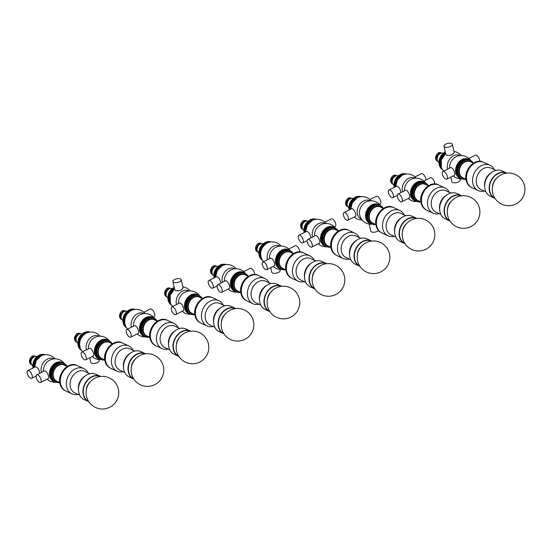 <?xml version="1.0" encoding="UTF-8"?>
<svg xmlns="http://www.w3.org/2000/svg" width="552" height="552" viewBox="0 0 552 552"><rect width="100%" height="100%" fill="white"/><g stroke="black" fill="none" stroke-linecap="round" stroke-linejoin="round"><path stroke-width="0.83" d="M96.469 354.094A10.129 7.9 115 0 0 100.285 359.2A10.129 7.9 -65 0 1 96.324 350.416A10.129 7.9 -65 0 1 102.589 341.143A10.129 7.9 -65 0 1 108.861 340.846A10.129 7.9 115 0 0 99.622 343.399A10.129 7.9 115 0 0 96.469 354.094M112.277 343.806A10.129 7.9 115 0 0 109.372 341.081A10.129 7.9 115 0 0 100.133 343.641A10.129 7.9 115 0 0 96.98 354.336A10.129 7.9 115 0 0 100.795 359.442A10.129 7.9 115 0 0 104.749 359.918M122.095 342.806C113.871 338.279 102.141 350.844 104.977 361.022C105.784 364.396 107.55 366.749 110.283 368.094A13.959 10.888 115 0 1 105.018 361.063A13.959 10.888 115 0 1 109.358 346.325A13.959 10.888 115 0 1 122.095 342.806L122.73 343.102A13.959 10.888 115 0 0 110 346.621A13.959 10.888 115 0 0 105.66 361.36A13.959 10.888 115 0 0 110.917 368.391L116.983 371.227A13.959 10.888 115 0 0 123.13 371.737M141.498 331.462A10.129 7.9 115 0 0 145.321 336.561A10.129 7.9 -65 0 1 141.353 327.778A10.129 7.9 -65 0 1 147.625 318.511A10.129 7.9 -65 0 1 153.898 318.207A10.129 7.9 115 0 0 144.652 320.76A10.129 7.9 115 0 0 141.498 331.462M157.313 321.174A10.129 7.9 115 0 0 154.408 318.449A10.129 7.9 115 0 0 145.162 321.002A10.129 7.9 115 0 0 142.009 331.697A10.129 7.9 115 0 0 145.831 336.803A10.129 7.9 115 0 0 149.785 337.286M167.132 320.167C158.907 315.647 147.177 328.212 150.013 338.383C150.813 341.757 152.58 344.117 155.312 345.455A13.959 10.888 115 0 1 150.054 338.424A13.959 10.888 115 0 1 154.394 323.686A13.959 10.888 115 0 1 167.132 320.167L167.767 320.464A13.959 10.888 115 0 0 155.029 323.983A13.959 10.888 115 0 0 150.689 338.721A13.959 10.888 115 0 0 155.954 345.759L162.012 348.588A13.959 10.888 115 0 0 168.167 349.099M51.433 376.733A10.129 7.9 115 0 0 55.255 381.839A10.129 7.9 -65 0 1 51.288 373.055A10.129 7.9 -65 0 1 57.56 363.782A10.129 7.9 -65 0 1 63.832 363.478A10.129 7.9 115 0 0 54.586 366.038A10.129 7.9 115 0 0 51.433 376.733M67.247 366.445A10.129 7.9 115 0 0 64.343 363.72A10.129 7.9 115 0 0 55.096 366.273A10.129 7.9 115 0 0 51.943 376.975A10.129 7.9 115 0 0 55.766 382.074A10.129 7.9 115 0 0 59.719 382.557M77.059 365.438C68.841 360.918 57.111 373.483 59.947 383.654C60.748 387.028 62.514 389.388 65.246 390.733A13.959 10.888 115 0 1 59.989 383.695A13.959 10.888 115 0 1 64.329 368.957A13.959 10.888 115 0 1 77.059 365.438L77.701 365.734A13.959 10.888 115 0 0 64.963 369.26A13.959 10.888 115 0 0 60.623 383.999A13.959 10.888 115 0 0 65.881 391.03L71.946 393.859A13.959 10.888 115 0 0 78.101 394.376M186.535 308.823A10.129 7.9 115 0 0 190.35 313.929A10.129 7.9 -65 0 1 186.39 305.146A10.129 7.9 -65 0 1 192.655 295.872A10.129 7.9 -65 0 1 198.927 295.575A10.129 7.9 115 0 0 189.688 298.128A10.129 7.9 115 0 0 186.535 308.823M202.342 298.535A10.129 7.9 115 0 0 199.438 295.81A10.129 7.9 115 0 0 190.198 298.363A10.129 7.9 115 0 0 187.045 309.065A10.129 7.9 115 0 0 190.861 314.164A10.129 7.9 115 0 0 194.815 314.647M212.161 297.528C203.936 293.008 192.206 305.573 195.049 315.751C195.85 319.118 197.616 321.478 200.348 322.823A13.959 10.888 115 0 1 195.084 315.792A13.959 10.888 115 0 1 199.431 301.054A13.959 10.888 115 0 1 212.161 297.528L212.803 297.832A13.959 10.888 115 0 0 200.065 301.351A13.959 10.888 115 0 0 195.725 316.089A13.959 10.888 115 0 0 200.983 323.12L207.048 325.949A13.959 10.888 115 0 0 213.196 326.467M180.525 336.32A10.129 7.9 115 0 0 176.295 345.366M178.172 327.688A13.959 10.888 115 0 0 173.832 323.299L167.767 320.464A13.959 10.888 115 0 0 155.36 323.644A13.959 10.888 115 0 0 150.523 337.852A13.959 10.888 115 0 0 155.954 345.759L155.312 345.455M173.832 323.299A13.959 10.888 115 0 0 161.425 326.473A13.959 10.888 115 0 0 156.589 340.681A13.959 10.888 115 0 0 162.012 348.588M179.8 328.447L174.839 326.128A11.82 9.218 115 0 0 164.337 328.82A11.82 9.218 115 0 0 160.239 340.846A11.82 9.218 115 0 0 164.834 347.546L169.795 349.864M175.881 330.206L174.605 331.062A11.82 9.218 115 0 0 168.463 344.2L168.629 345.731A13.959 10.888 115 0 0 168.712 346.345A13.959 10.888 115 0 0 174.135 354.253L178.6 356.337A13.959 10.888 115 0 0 178.91 356.475L178.6 356.337A13.959 10.888 115 0 1 173.176 348.429A13.959 10.888 115 0 1 178.013 334.229A13.959 10.888 115 0 1 190.419 331.048A13.959 10.888 115 0 1 190.716 331.193L185.955 328.964A13.959 10.888 115 0 0 175.881 330.206A13.959 10.888 115 0 0 168.629 345.731M135.488 358.959A10.129 7.9 115 0 0 131.266 368.005M133.135 350.32A13.959 10.888 115 0 0 128.795 345.931L122.73 343.102A13.959 10.888 115 0 0 120.232 342.371A13.959 10.888 115 0 0 106.329 352.68A13.959 10.888 115 0 0 110.917 368.391L110.283 368.094M128.795 345.931A13.959 10.888 115 0 0 126.291 345.2A13.959 10.888 115 0 0 112.387 355.509A13.959 10.888 115 0 0 116.983 371.227M134.764 351.086L129.803 348.767A11.82 9.218 115 0 0 127.684 348.146A11.82 9.218 115 0 0 115.913 356.875A11.82 9.218 115 0 0 119.798 370.178L124.759 372.496M130.852 352.845L129.575 353.694A11.82 9.218 115 0 0 123.434 366.838L123.6 368.363A13.959 10.888 115 0 0 129.106 376.892L133.57 378.976A13.959 10.888 115 0 0 133.874 379.114L133.57 378.976A13.959 10.888 115 0 1 128.982 363.264A13.959 10.888 115 0 1 142.885 352.956A13.959 10.888 115 0 1 145.383 353.687A13.959 10.888 115 0 1 145.687 353.832L140.919 351.596A13.959 10.888 115 0 0 138.414 350.865A13.959 10.888 115 0 0 130.852 352.845A13.959 10.888 115 0 0 123.6 368.363M225.554 313.681A10.129 7.9 115 0 0 221.331 322.727M223.201 305.049A13.959 10.888 115 0 0 218.861 300.661L212.803 297.832A13.959 10.888 115 0 0 208.932 297.017A13.959 10.888 115 0 0 196.126 308.209A13.959 10.888 115 0 0 200.983 323.12L200.348 322.823M218.861 300.661A13.959 10.888 115 0 0 214.997 299.846A13.959 10.888 115 0 0 202.191 311.045A13.959 10.888 115 0 0 207.048 325.949M224.83 305.815L219.868 303.496A11.82 9.218 115 0 0 216.598 302.806A11.82 9.218 115 0 0 205.751 312.287A11.82 9.218 115 0 0 209.863 324.907L214.825 327.226M220.917 307.574L219.641 308.423A11.82 9.218 115 0 0 213.5 321.568L213.665 323.092A13.959 10.888 115 0 0 219.172 331.614L223.636 333.705A13.959 10.888 115 0 0 223.939 333.836L223.636 333.705A13.959 10.888 115 0 1 218.778 318.794A13.959 10.888 115 0 1 231.585 307.602A13.959 10.888 115 0 1 235.449 308.409A13.959 10.888 115 0 1 235.752 308.561L230.984 306.325A13.959 10.888 115 0 0 227.12 305.511A13.959 10.888 115 0 0 220.917 307.574A13.959 10.888 115 0 0 213.665 323.092M90.459 381.591A10.129 7.9 115 0 0 86.229 390.637M88.106 372.959A13.959 10.888 115 0 0 83.759 368.57L77.701 365.734A13.959 10.888 115 0 0 64.963 369.26A13.959 10.888 115 0 0 60.623 383.999A13.959 10.888 115 0 0 65.881 391.03L65.246 390.733M83.759 368.57A13.959 10.888 115 0 0 71.029 372.089A13.959 10.888 115 0 0 66.689 386.828A13.959 10.888 115 0 0 71.946 393.859M89.734 373.718L84.773 371.399A11.82 9.218 115 0 0 73.989 374.38A11.82 9.218 115 0 0 70.311 386.862A11.82 9.218 115 0 0 74.768 392.817L79.729 395.135M85.815 375.477L84.539 376.333A11.82 9.218 115 0 0 78.398 389.477L78.563 391.002A13.959 10.888 115 0 0 78.812 392.493A13.959 10.888 115 0 0 84.07 399.524L88.534 401.614A13.959 10.888 115 0 0 88.844 401.746L88.534 401.614A13.959 10.888 115 0 1 83.276 394.583A13.959 10.888 115 0 1 87.616 379.838A13.959 10.888 115 0 1 100.354 376.319A13.959 10.888 115 0 1 100.65 376.471L95.889 374.235A13.959 10.888 115 0 0 85.815 375.477A13.959 10.888 115 0 0 78.563 391.002M44.822 354.729A10.129 7.9 115 0 0 36.432 358.006A10.129 7.9 115 0 0 33.458 367.791A10.129 7.9 -65 0 1 39.689 355.433A10.129 7.9 -65 0 1 44.822 354.729M37.101 356.592A5.065 3.954 115 0 0 35.894 356.385L34.935 356.406A4.616 3.602 115 0 0 30.581 362.712A4.616 3.602 115 0 0 31.285 364.216L31.885 364.962A5.065 3.954 115 0 0 32.823 365.755M35.894 356.385A5.065 3.954 115 0 0 31.112 363.306A5.065 3.954 115 0 0 31.885 364.962M36.535 357.116A9.005 7.024 115 0 0 32.858 364.989M45.016 354.708A10.129 7.9 115 0 0 36.066 357.606A10.129 7.9 115 0 0 33.03 368.005M168.67 300.474A10.129 7.9 115 0 0 171.444 304.959A10.129 7.9 -65 0 1 168.588 296.355A10.129 7.9 -65 0 1 174.287 287.799A10.129 7.9 115 0 0 168.67 300.474M172.203 288.682A5.065 3.954 115 0 0 170.996 288.475L170.037 288.496A4.616 3.602 115 0 0 165.683 294.802A4.616 3.602 115 0 0 166.387 296.307L166.987 297.052A5.065 3.954 115 0 0 167.918 297.845M170.996 288.475A5.065 3.954 115 0 0 166.214 295.396A5.065 3.954 115 0 0 166.987 297.052M171.637 289.207A9.005 7.024 115 0 0 167.96 297.079M174.184 287.337A10.129 7.9 115 0 0 168.16 300.24A10.129 7.9 115 0 0 171.555 305.125M123.634 323.113A10.129 7.9 115 0 0 126.408 327.598A10.129 7.9 -65 0 1 123.607 318.683A10.129 7.9 -65 0 1 129.755 310.162A10.129 7.9 -65 0 1 134.888 309.458A10.129 7.9 115 0 0 126.284 312.984A10.129 7.9 115 0 0 123.634 323.113M127.167 311.321A5.065 3.954 115 0 0 125.959 311.114L125 311.128A4.616 3.602 115 0 0 120.646 317.434A4.616 3.602 115 0 0 121.35 318.946L121.951 319.691A5.065 3.954 115 0 0 122.889 320.484M125.959 311.114A5.065 3.954 115 0 0 121.178 318.035A5.065 3.954 115 0 0 121.951 319.691M126.601 311.845A9.005 7.024 115 0 0 122.923 319.712M135.081 309.437A10.129 7.9 115 0 0 126.077 312.397A10.129 7.9 115 0 0 123.124 322.872A10.129 7.9 115 0 0 126.518 327.764M78.605 345.752A10.129 7.9 115 0 0 81.379 350.237A10.129 7.9 -65 0 1 78.577 341.322A10.129 7.9 -65 0 1 84.725 332.794A10.129 7.9 -65 0 1 89.852 332.097A10.129 7.9 115 0 0 81.254 335.623A10.129 7.9 115 0 0 78.605 345.752M82.138 333.96A5.065 3.954 115 0 0 80.93 333.753L79.971 333.767A4.616 3.602 115 0 0 75.61 340.073A4.616 3.602 115 0 0 76.321 341.578L76.921 342.33A5.065 3.954 115 0 0 77.853 343.116M80.93 333.753A5.065 3.954 115 0 0 76.148 340.674A5.065 3.954 115 0 0 76.921 342.33M81.572 334.477A9.005 7.024 115 0 0 77.894 342.35M90.045 332.076A10.129 7.9 115 0 0 81.04 335.029A10.129 7.9 115 0 0 78.094 345.511A10.129 7.9 115 0 0 81.489 350.396M496.648 178.282A10.129 7.9 115 0 0 492.418 187.328M483.255 162.129C475.031 157.61 463.3 170.175 466.136 180.345C466.944 183.719 468.71 186.079 471.436 187.425A13.959 10.888 115 0 1 466.178 180.387A13.959 10.888 115 0 1 470.518 165.648A13.959 10.888 115 0 1 483.255 162.129L483.89 162.426A13.959 10.888 115 0 0 471.16 165.952A13.959 10.888 115 0 0 466.813 180.69A13.959 10.888 115 0 0 472.077 187.721L478.135 190.55A13.959 10.888 115 0 0 484.29 191.068M494.295 169.65A13.959 10.888 115 0 0 489.955 165.262A13.959 10.888 115 0 0 477.218 168.781A13.959 10.888 115 0 0 472.878 183.519A13.959 10.888 115 0 0 478.135 190.55M495.924 170.409L490.963 168.091A11.82 9.218 115 0 0 480.178 171.072A11.82 9.218 115 0 0 476.5 183.554A11.82 9.218 115 0 0 480.958 189.508L485.919 191.827M492.004 172.169L490.728 173.024A11.82 9.218 115 0 0 484.587 186.169L484.753 187.694A13.959 10.888 115 0 0 485.001 189.184A13.959 10.888 115 0 0 490.259 196.215L494.73 198.306A13.959 10.888 115 0 0 495.034 198.437L494.73 198.306A13.959 10.888 115 0 1 489.465 191.275A13.959 10.888 115 0 1 493.812 176.53A13.959 10.888 115 0 1 506.543 173.011A13.959 10.888 115 0 1 506.839 173.162L502.078 170.927A13.959 10.888 115 0 0 492.004 172.169A13.959 10.888 115 0 0 484.753 187.694M271.48 291.463A10.129 7.9 115 0 0 267.258 300.509M258.088 275.31C249.863 270.79 238.133 283.355 240.976 293.533C241.776 296.9 243.542 299.26 246.275 300.605A13.959 10.888 115 0 1 241.01 293.574A13.959 10.888 115 0 1 245.357 278.829A13.959 10.888 115 0 1 258.088 275.31L258.729 275.607A13.959 10.888 115 0 0 245.992 279.133A13.959 10.888 115 0 0 241.652 293.871A13.959 10.888 115 0 0 246.91 300.902L252.975 303.731A13.959 10.888 115 0 0 259.123 304.249M269.128 282.831A13.959 10.888 115 0 0 264.787 278.443A13.959 10.888 115 0 0 252.057 281.962A13.959 10.888 115 0 0 247.71 296.7A13.959 10.888 115 0 0 252.975 303.731M270.756 283.59L265.795 281.272A11.82 9.218 115 0 0 255.017 284.252A11.82 9.218 115 0 0 251.339 296.734A11.82 9.218 115 0 0 255.79 302.689L260.751 305.008M266.844 285.356L265.567 286.205A11.82 9.218 115 0 0 259.426 299.35L259.592 300.875A13.959 10.888 115 0 0 259.833 302.365A13.959 10.888 115 0 0 265.098 309.396L269.562 311.487A13.959 10.888 115 0 0 269.866 311.618L269.562 311.487A13.959 10.888 115 0 1 264.304 304.456A13.959 10.888 115 0 1 268.645 289.717A13.959 10.888 115 0 1 281.375 286.191A13.959 10.888 115 0 1 281.679 286.343L276.911 284.107A13.959 10.888 115 0 0 266.844 285.356A13.959 10.888 115 0 0 259.592 300.875M316.517 268.831A10.129 7.9 115 0 0 312.287 277.877M303.124 252.678C294.899 248.152 283.169 260.716 286.005 270.894C286.805 274.268 288.579 276.621 291.304 277.966A13.959 10.888 115 0 1 286.046 270.935A13.959 10.888 115 0 1 290.387 256.197A13.959 10.888 115 0 1 303.124 252.678L303.759 252.975A13.959 10.888 115 0 0 291.028 256.494A13.959 10.888 115 0 0 286.681 271.232A13.959 10.888 115 0 0 291.946 278.263L298.004 281.099A13.959 10.888 115 0 0 304.159 281.61M314.164 260.192A13.959 10.888 115 0 0 309.824 255.804A13.959 10.888 115 0 0 297.086 259.33A13.959 10.888 115 0 0 292.746 274.068A13.959 10.888 115 0 0 298.004 281.099M315.792 260.958L310.831 258.64A11.82 9.218 115 0 0 300.046 261.62A11.82 9.218 115 0 0 296.369 274.102A11.82 9.218 115 0 0 300.826 280.05L305.787 282.369M311.873 262.717L310.597 263.566A11.82 9.218 115 0 0 304.456 276.711L304.621 278.236A13.959 10.888 115 0 0 304.87 279.733A13.959 10.888 115 0 0 310.127 286.764L314.599 288.848A13.959 10.888 115 0 0 314.902 288.986L314.599 288.848A13.959 10.888 115 0 1 309.334 281.817A13.959 10.888 115 0 1 313.674 267.078A13.959 10.888 115 0 1 326.411 263.559A13.959 10.888 115 0 1 326.708 263.704L321.947 261.469A13.959 10.888 115 0 0 311.873 262.717A13.959 10.888 115 0 0 304.621 278.236M406.582 223.553A10.129 7.9 115 0 0 402.353 232.606M393.19 207.4C384.965 202.881 373.235 215.446 376.071 225.623C376.878 228.99 378.644 231.35 381.37 232.696A13.959 10.888 115 0 1 376.112 225.665A13.959 10.888 115 0 1 380.452 210.926A13.959 10.888 115 0 1 393.19 207.4L393.824 207.704A13.959 10.888 115 0 0 381.094 211.223A13.959 10.888 115 0 0 376.747 225.961A13.959 10.888 115 0 0 382.012 232.992L388.07 235.821A13.959 10.888 115 0 0 394.225 236.339M404.23 214.921A13.959 10.888 115 0 0 399.889 210.533A13.959 10.888 115 0 0 387.152 214.052A13.959 10.888 115 0 0 382.812 228.79A13.959 10.888 115 0 0 388.07 235.821M405.858 215.687L400.897 213.369A11.82 9.218 115 0 0 390.112 216.349A11.82 9.218 115 0 0 386.434 228.825A11.82 9.218 115 0 0 390.892 234.779L395.853 237.098M401.939 217.447L400.662 218.295A11.82 9.218 115 0 0 394.521 231.44L394.687 232.965A13.959 10.888 115 0 0 394.935 234.455A13.959 10.888 115 0 0 400.193 241.486L404.664 243.577A13.959 10.888 115 0 0 404.968 243.708L404.664 243.577A13.959 10.888 115 0 1 399.4 236.546A13.959 10.888 115 0 1 403.747 221.807A13.959 10.888 115 0 1 416.477 218.281A13.959 10.888 115 0 1 416.774 218.433L412.013 216.198A13.959 10.888 115 0 0 401.939 217.447A13.959 10.888 115 0 0 394.687 232.965M451.612 200.921A10.129 7.9 115 0 0 447.389 209.967M438.219 184.768C429.994 180.249 418.264 192.807 421.107 202.984C421.907 206.358 423.674 208.711 426.406 210.057A13.959 10.888 115 0 1 421.142 203.026A13.959 10.888 115 0 1 425.488 188.287A13.959 10.888 115 0 1 438.219 184.768L438.861 185.065A13.959 10.888 115 0 0 426.123 188.584A13.959 10.888 115 0 0 421.783 203.322A13.959 10.888 115 0 0 427.041 210.353L433.106 213.189A13.959 10.888 115 0 0 439.254 213.7M449.259 192.289A13.959 10.888 115 0 0 444.919 187.901A13.959 10.888 115 0 0 432.188 191.42A13.959 10.888 115 0 0 427.841 206.158A13.959 10.888 115 0 0 433.106 213.189M450.894 193.048L445.926 190.73A11.82 9.218 115 0 0 435.148 193.711A11.82 9.218 115 0 0 431.471 206.193A11.82 9.218 115 0 0 435.921 212.147L440.889 214.466M446.975 194.808L445.699 195.663A11.82 9.218 115 0 0 439.558 208.801L439.723 210.326A13.959 10.888 115 0 0 439.965 211.823A13.959 10.888 115 0 0 445.229 218.854L449.694 220.938A13.959 10.888 115 0 0 449.997 221.076L449.694 220.938A13.959 10.888 115 0 1 444.436 213.907A13.959 10.888 115 0 1 448.776 199.168A13.959 10.888 115 0 1 461.513 195.649A13.959 10.888 115 0 1 461.81 195.794L457.042 193.559A13.959 10.888 115 0 0 446.975 194.808A13.959 10.888 115 0 0 439.723 210.326M361.546 246.192A10.129 7.9 115 0 0 357.323 255.238M348.153 230.039C339.928 225.52 328.198 238.084 331.041 248.255C331.842 251.629 333.608 253.989 336.34 255.328A13.959 10.888 115 0 1 331.076 248.297A13.959 10.888 115 0 1 335.423 233.558A13.959 10.888 115 0 1 348.153 230.039L348.795 230.336A13.959 10.888 115 0 0 336.058 233.855A13.959 10.888 115 0 0 331.717 248.6A13.959 10.888 115 0 0 336.975 255.631L343.04 258.46A13.959 10.888 115 0 0 349.188 258.978M359.193 237.56A13.959 10.888 115 0 0 354.853 233.172A13.959 10.888 115 0 0 342.123 236.691A13.959 10.888 115 0 0 337.776 251.429A13.959 10.888 115 0 0 343.04 258.46M360.829 238.319L355.861 236.001A11.82 9.218 115 0 0 345.083 238.982A11.82 9.218 115 0 0 341.405 251.464A11.82 9.218 115 0 0 345.856 257.418L350.817 259.737M356.909 240.079L355.633 240.934A11.82 9.218 115 0 0 349.492 254.072L349.657 255.604A13.959 10.888 115 0 0 349.899 257.094A13.959 10.888 115 0 0 355.164 264.125L359.628 266.209A13.959 10.888 115 0 0 359.932 266.347L359.628 266.209A13.959 10.888 115 0 1 354.37 259.178A13.959 10.888 115 0 1 358.71 244.439A13.959 10.888 115 0 1 371.448 240.92A13.959 10.888 115 0 1 371.744 241.065L366.976 238.837A13.959 10.888 115 0 0 356.909 240.079A13.959 10.888 115 0 0 349.657 255.604M232.461 286.605A10.129 7.9 115 0 0 236.277 291.711A10.129 7.9 -65 0 1 232.316 282.928A10.129 7.9 -65 0 1 238.581 273.654A10.129 7.9 -65 0 1 244.853 273.35A10.129 7.9 115 0 0 235.614 275.91A10.129 7.9 115 0 0 232.461 286.605M248.269 276.317A10.129 7.9 115 0 0 245.364 273.592A10.129 7.9 115 0 0 236.125 276.145A10.129 7.9 115 0 0 232.972 286.847A10.129 7.9 115 0 0 236.787 291.946A10.129 7.9 115 0 0 240.741 292.429M264.787 278.443L258.729 275.607A13.959 10.888 115 0 0 245.992 279.133A13.959 10.888 115 0 0 241.652 293.871A13.959 10.888 115 0 0 246.91 300.902L246.275 300.605M277.497 263.966A10.129 7.9 115 0 0 281.313 269.072A10.129 7.9 -65 0 1 277.345 260.289A10.129 7.9 -65 0 1 283.618 251.015A10.129 7.9 -65 0 1 289.89 250.718A10.129 7.9 115 0 0 280.644 253.271A10.129 7.9 115 0 0 277.497 263.966M293.305 253.678A10.129 7.9 115 0 0 290.4 250.953A10.129 7.9 115 0 0 281.154 253.513A10.129 7.9 115 0 0 278.008 264.208A10.129 7.9 115 0 0 281.824 269.314A10.129 7.9 115 0 0 285.777 269.79M309.824 255.804L303.759 252.975A13.959 10.888 115 0 0 291.028 256.494A13.959 10.888 115 0 0 286.681 271.232A13.959 10.888 115 0 0 291.946 278.263L291.304 277.966M367.563 218.695A10.129 7.9 115 0 0 371.379 223.802A10.129 7.9 -65 0 1 367.411 215.018A10.129 7.9 -65 0 1 373.683 205.744A10.129 7.9 -65 0 1 379.955 205.447A10.129 7.9 115 0 0 370.709 208A10.129 7.9 115 0 0 367.563 218.695M383.371 208.408A10.129 7.9 115 0 0 380.466 205.682A10.129 7.9 115 0 0 371.22 208.235A10.129 7.9 115 0 0 368.074 218.937A10.129 7.9 115 0 0 371.889 224.036A10.129 7.9 115 0 0 375.843 224.519M399.889 210.533L393.824 207.704A13.959 10.888 115 0 0 381.094 211.223A13.959 10.888 115 0 0 376.747 225.961A13.959 10.888 115 0 0 382.012 232.992L381.37 232.696M322.527 241.334A10.129 7.9 115 0 0 326.342 246.44A10.129 7.9 -65 0 1 322.382 237.657A10.129 7.9 -65 0 1 328.647 228.383A10.129 7.9 -65 0 1 334.919 228.079A10.129 7.9 115 0 0 325.68 230.639A10.129 7.9 115 0 0 322.527 241.334M338.335 231.047A10.129 7.9 115 0 0 335.43 228.321A10.129 7.9 115 0 0 326.191 230.874A10.129 7.9 115 0 0 323.037 241.569A10.129 7.9 115 0 0 326.853 246.675A10.129 7.9 115 0 0 330.807 247.158M354.853 233.172L348.795 230.336A13.959 10.888 115 0 0 336.058 233.855A13.959 10.888 115 0 0 331.717 248.6A13.959 10.888 115 0 0 336.975 255.631L336.34 255.328M412.592 196.063A10.129 7.9 115 0 0 416.408 201.163A10.129 7.9 -65 0 1 412.447 192.379A10.129 7.9 -65 0 1 418.713 183.105A10.129 7.9 -65 0 1 424.985 182.809A10.129 7.9 115 0 0 415.746 185.362A10.129 7.9 115 0 0 412.592 196.063M428.4 185.769A10.129 7.9 115 0 0 425.495 183.05A10.129 7.9 115 0 0 416.256 185.603A10.129 7.9 115 0 0 413.103 196.298A10.129 7.9 115 0 0 416.919 201.404A10.129 7.9 115 0 0 420.872 201.887M444.919 187.901L438.861 185.065A13.959 10.888 115 0 0 426.123 188.584A13.959 10.888 115 0 0 421.783 203.322A13.959 10.888 115 0 0 427.041 210.353L426.406 210.057M457.629 173.425A10.129 7.9 115 0 0 461.444 178.531A10.129 7.9 -65 0 1 457.477 169.747A10.129 7.9 -65 0 1 463.749 160.473A10.129 7.9 -65 0 1 470.021 160.17A10.129 7.9 115 0 0 460.775 162.73A10.129 7.9 115 0 0 457.629 173.425M473.437 163.137A10.129 7.9 115 0 0 470.532 160.411A10.129 7.9 115 0 0 461.286 162.964A10.129 7.9 115 0 0 458.139 173.666A10.129 7.9 115 0 0 461.955 178.765A10.129 7.9 115 0 0 465.909 179.248M489.955 165.262L483.89 162.426A13.959 10.888 115 0 0 471.16 165.952A13.959 10.888 115 0 0 466.813 180.69A13.959 10.888 115 0 0 472.077 187.721L471.436 187.425M225.844 264.601A10.129 7.9 115 0 0 217.46 267.879A10.129 7.9 115 0 0 214.48 277.663A10.129 7.9 -65 0 1 220.717 265.305A10.129 7.9 -65 0 1 225.844 264.601M218.13 266.464A5.065 3.954 115 0 0 216.922 266.257L215.963 266.278A4.616 3.602 115 0 0 211.609 272.584A4.616 3.602 115 0 0 212.313 274.089L212.913 274.834A5.065 3.954 115 0 0 213.845 275.627M216.922 266.257A5.065 3.954 115 0 0 212.14 273.178A5.065 3.954 115 0 0 212.913 274.834M217.564 266.989A9.005 7.024 115 0 0 213.886 274.861M226.037 264.58A10.129 7.9 115 0 0 217.088 267.485A10.129 7.9 115 0 0 214.052 277.877M259.626 255.624A10.129 7.9 115 0 0 262.4 260.109A10.129 7.9 -65 0 1 259.599 251.194A10.129 7.9 -65 0 1 265.747 242.666A10.129 7.9 -65 0 1 270.88 241.969A10.129 7.9 115 0 0 262.276 245.495A10.129 7.9 115 0 0 259.626 255.624M263.159 243.832A5.065 3.954 115 0 0 261.952 243.625L260.993 243.639A4.616 3.602 115 0 0 256.639 249.946A4.616 3.602 115 0 0 257.342 251.457L257.95 252.202A5.065 3.954 115 0 0 258.881 252.995M261.952 243.625A5.065 3.954 115 0 0 257.17 250.546A5.065 3.954 115 0 0 257.95 252.202M262.593 244.35A9.005 7.024 115 0 0 258.916 252.223M271.073 241.948A10.129 7.9 115 0 0 262.069 244.902A10.129 7.9 115 0 0 259.116 255.383A10.129 7.9 115 0 0 262.51 260.268M315.91 219.33A10.129 7.9 115 0 0 307.526 222.608A10.129 7.9 115 0 0 304.545 232.392A10.129 7.9 -65 0 1 310.783 220.034A10.129 7.9 -65 0 1 315.91 219.33M308.195 221.193A5.065 3.954 115 0 0 306.988 220.986L306.029 221A4.616 3.602 115 0 0 301.675 227.307A4.616 3.602 115 0 0 302.379 228.818L302.979 229.563A5.065 3.954 115 0 0 303.91 230.357M306.988 220.986A5.065 3.954 115 0 0 302.206 227.907A5.065 3.954 115 0 0 302.979 229.563M307.63 221.718A9.005 7.024 115 0 0 303.952 229.584M316.11 219.31A10.129 7.9 115 0 0 307.153 222.208A10.129 7.9 115 0 0 304.117 232.606M360.946 196.691A10.129 7.9 115 0 0 352.555 199.969A10.129 7.9 115 0 0 349.582 209.753A10.129 7.9 -65 0 1 355.812 197.395A10.129 7.9 -65 0 1 360.946 196.691M353.225 198.554A5.065 3.954 115 0 0 352.017 198.347L351.058 198.368A4.616 3.602 115 0 0 346.704 204.675A4.616 3.602 115 0 0 347.408 206.179L348.015 206.924A5.065 3.954 115 0 0 348.947 207.718M352.017 198.347A5.065 3.954 115 0 0 347.236 205.268A5.065 3.954 115 0 0 348.015 206.924M352.659 199.079A9.005 7.024 115 0 0 348.981 206.952M361.139 196.678A10.129 7.9 115 0 0 352.19 199.576A10.129 7.9 115 0 0 349.154 209.967M405.975 174.059A10.129 7.9 115 0 0 397.592 177.337A10.129 7.9 115 0 0 394.611 187.114A10.129 7.9 -65 0 1 400.849 174.763A10.129 7.9 -65 0 1 405.975 174.059M398.261 175.922A5.065 3.954 115 0 0 397.054 175.715L396.094 175.729A4.616 3.602 115 0 0 391.741 182.036A4.616 3.602 115 0 0 392.444 183.547L393.045 184.292A5.065 3.954 115 0 0 393.976 185.086M397.054 175.715A5.065 3.954 115 0 0 392.272 182.636A5.065 3.954 115 0 0 393.045 184.292M397.695 176.44A9.005 7.024 115 0 0 394.018 184.313M406.175 174.039A10.129 7.9 115 0 0 397.219 176.937A10.129 7.9 115 0 0 394.183 187.335M439.758 165.076A10.129 7.9 115 0 0 442.531 169.561A10.129 7.9 -65 0 1 439.682 160.956A10.129 7.9 -65 0 1 445.374 152.4A10.129 7.9 115 0 0 439.758 165.076M443.291 153.284A5.065 3.954 115 0 0 442.083 153.076L441.131 153.097A4.616 3.602 115 0 0 436.77 159.404A4.616 3.602 115 0 0 437.474 160.908L438.081 161.653A5.065 3.954 115 0 0 439.012 162.447M442.083 153.076A5.065 3.954 115 0 0 437.301 159.997A5.065 3.954 115 0 0 438.081 161.653M442.725 153.808A9.005 7.024 115 0 0 439.047 161.681M445.271 151.938A10.129 7.9 115 0 0 439.247 164.841A10.129 7.9 115 0 0 442.642 169.726M28.897 370.702A4.292 1.911 63.3 0 1 31.878 374.601A4.292 1.911 63.3 0 1 31.664 378.292A4.292 1.911 63.3 0 1 30.581 378.217A4.292 1.911 63.3 0 1 27.6 374.311A4.292 1.911 63.3 0 1 27.814 370.627A4.292 1.911 63.3 0 1 28.897 370.702M27.814 370.627L35.342 366.838C37.681 367.211 39.144 369.364 39.73 373.297M37.833 374.87A4.292 1.911 63.3 0 1 40.807 378.776A4.292 1.911 63.3 0 1 40.6 382.46A4.292 1.911 63.3 0 1 39.509 382.391A4.292 1.911 63.3 0 1 36.535 378.486A4.292 1.911 63.3 0 1 36.742 374.801A4.292 1.911 63.3 0 1 37.833 374.87M36.742 374.801L44.277 371.013C46.299 369.716 50.294 377.899 48.059 378.713L40.6 382.46M55.248 381.832L54.745 381.598A10.129 7.9 -65 0 1 50.777 372.814A10.129 7.9 -65 0 1 57.049 363.54A10.129 7.9 -65 0 1 63.321 363.244L64.343 363.72M43.36 371.475A10.129 7.9 -65 0 1 49.487 360.221A10.129 7.9 -65 0 1 49.701 360.111M41.414 372.455A10.129 7.9 -65 0 1 47.417 359.041A10.129 7.9 -65 0 1 53.689 358.745L53.986 358.883M33.907 367.563A10.129 7.9 -65 0 1 40.199 355.674A10.129 7.9 -65 0 1 44.277 354.798M89.741 357.765L90.77 362.367A4.292 1.884 -12.6 0 0 91.522 363.154A4.292 1.884 -12.6 0 0 96.421 362.968A4.292 1.884 -12.6 0 0 99.139 360.49L98.925 359.559M82.862 352.238A4.292 1.911 63.3 0 1 85.843 356.137A4.292 1.911 63.3 0 1 85.629 359.828A4.292 1.911 63.3 0 1 84.546 359.752A4.292 1.911 63.3 0 1 81.565 355.854A4.292 1.911 63.3 0 1 81.779 352.162A4.292 1.911 63.3 0 1 82.862 352.238M81.779 352.162L89.314 348.374C91.328 347.077 95.323 355.267 93.095 356.074L85.629 359.828M100.795 359.442L99.774 358.966A10.129 7.9 -65 0 1 95.813 350.182A10.129 7.9 -65 0 1 102.079 340.908A10.129 7.9 -65 0 1 108.351 340.605L109.372 341.081M88.389 348.836A10.129 7.9 -65 0 1 94.516 337.589A10.129 7.9 -65 0 1 94.737 337.472M86.443 349.816A10.129 7.9 -65 0 1 92.453 336.409A10.129 7.9 -65 0 1 98.725 336.106L99.015 336.244M81.082 349.775A10.129 7.9 -65 0 1 85.236 333.035A10.129 7.9 -65 0 1 89.314 332.166M153.442 317.076L154.153 316.717A4.292 1.911 -116.7 0 0 154.367 313.032A4.292 1.911 -116.7 0 0 151.386 309.127A4.292 1.911 -116.7 0 0 150.303 309.058L143.858 312.294M127.898 329.599A4.292 1.911 63.3 0 1 130.872 333.505A4.292 1.911 63.3 0 1 130.665 337.189A4.292 1.911 63.3 0 1 129.575 337.12A4.292 1.911 63.3 0 1 126.601 333.215A4.292 1.911 63.3 0 1 126.808 329.53A4.292 1.911 63.3 0 1 127.898 329.599M126.808 329.53L134.343 325.742C136.365 324.438 140.36 332.628 138.124 333.442L130.665 337.189M145.831 336.803L144.81 336.327A10.129 7.9 -65 0 1 140.843 327.543A10.129 7.9 -65 0 1 147.115 318.269A10.129 7.9 -65 0 1 153.387 317.973L154.408 318.449M133.425 326.204A10.129 7.9 -65 0 1 139.552 314.95A10.129 7.9 -65 0 1 139.766 314.84M131.48 327.184A10.129 7.9 -65 0 1 137.482 313.771A10.129 7.9 -65 0 1 143.755 313.474L144.051 313.612M126.118 327.143A10.129 7.9 -65 0 1 130.265 310.397A10.129 7.9 -65 0 1 134.343 309.527M180.511 278.919A4.292 1.884 167.4 0 1 181.263 279.705A4.292 1.884 167.4 0 1 178.551 282.182A4.292 1.884 167.4 0 1 173.645 282.369A4.292 1.884 167.4 0 1 172.893 281.582A4.292 1.884 167.4 0 1 175.612 279.105A4.292 1.884 167.4 0 1 180.511 278.919M181.263 279.705L183.091 287.882L181.332 289.917C179.103 290.897 177.151 291.118 175.488 290.58L174.742 289.828L172.893 281.582M172.928 306.967A4.292 1.911 63.3 0 1 175.909 310.866A4.292 1.911 63.3 0 1 175.695 314.557A4.292 1.911 63.3 0 1 174.611 314.481A4.292 1.911 63.3 0 1 171.631 310.576A4.292 1.911 63.3 0 1 171.844 306.891A4.292 1.911 63.3 0 1 172.928 306.967M171.844 306.891L179.379 303.103C181.394 301.806 185.389 309.989 183.16 310.804L175.695 314.557M190.861 314.164L189.84 313.688A10.129 7.9 -65 0 1 185.879 304.904A10.129 7.9 -65 0 1 192.144 295.63A10.129 7.9 -65 0 1 198.416 295.334L199.438 295.81M178.462 303.565A10.129 7.9 -65 0 1 184.582 292.312A10.129 7.9 -65 0 1 184.803 292.201M176.509 304.545A10.129 7.9 -65 0 1 182.519 291.139A10.129 7.9 -65 0 1 188.791 290.835L189.081 290.973M171.154 304.504A10.129 7.9 -65 0 1 174.391 288.282M209.926 280.575A4.292 1.911 63.3 0 1 212.899 284.473A4.292 1.911 63.3 0 1 212.692 288.165A4.292 1.911 63.3 0 1 211.602 288.089A4.292 1.911 63.3 0 1 208.628 284.183A4.292 1.911 63.3 0 1 208.835 280.499A4.292 1.911 63.3 0 1 209.926 280.575M208.835 280.499L216.37 276.711C218.709 277.083 220.172 279.236 220.759 283.169M218.854 284.742A4.292 1.911 63.3 0 1 221.835 288.648A4.292 1.911 63.3 0 1 221.621 292.339A4.292 1.911 63.3 0 1 220.538 292.263A4.292 1.911 63.3 0 1 217.557 288.358A4.292 1.911 63.3 0 1 217.771 284.673A4.292 1.911 63.3 0 1 218.854 284.742M217.771 284.673L225.306 280.885C227.32 279.588 231.316 287.771 229.087 288.586L221.621 292.339M254.693 274.496A4.292 1.911 -116.7 0 0 251.277 268.445A4.292 1.911 -116.7 0 0 250.194 268.375L243.756 271.612M236.787 291.946L235.766 291.47A10.129 7.9 -65 0 1 231.805 282.686A10.129 7.9 -65 0 1 238.071 273.412A10.129 7.9 -65 0 1 244.343 273.116L245.364 273.592M224.388 281.347A10.129 7.9 -65 0 1 230.508 270.094A10.129 7.9 -65 0 1 230.729 269.983M222.435 282.327A10.129 7.9 -65 0 1 228.445 268.914A10.129 7.9 -65 0 1 234.717 268.617L235.007 268.755M214.928 277.435A10.129 7.9 -65 0 1 221.228 265.546A10.129 7.9 -65 0 1 225.306 264.67M270.763 267.637L271.791 272.239A4.292 1.884 -12.6 0 0 272.543 273.026A4.292 1.884 -12.6 0 0 277.449 272.84A4.292 1.884 -12.6 0 0 280.161 270.363L279.954 269.431M263.89 262.11A4.292 1.911 63.3 0 1 266.871 266.009A4.292 1.911 63.3 0 1 266.657 269.7A4.292 1.911 63.3 0 1 265.567 269.624A4.292 1.911 63.3 0 1 262.593 265.726A4.292 1.911 63.3 0 1 262.807 262.034A4.292 1.911 63.3 0 1 263.89 262.11M262.807 262.034L270.335 258.246C272.357 256.949 276.352 265.139 274.116 265.947L266.657 269.7M299.729 251.864A4.292 1.911 -116.7 0 0 296.314 245.812A4.292 1.911 -116.7 0 0 295.23 245.737L288.786 248.973M281.824 269.314L280.802 268.838A10.129 7.9 -65 0 1 276.835 260.054A10.129 7.9 -65 0 1 283.107 250.78A10.129 7.9 -65 0 1 289.379 250.477L289.883 250.718M269.417 258.709A10.129 7.9 -65 0 1 275.545 247.462A10.129 7.9 -65 0 1 275.758 247.344M267.472 259.688A10.129 7.9 -65 0 1 273.475 246.282A10.129 7.9 -65 0 1 279.747 245.978L280.043 246.116M262.11 259.647A10.129 7.9 -65 0 1 266.257 242.908A10.129 7.9 -65 0 1 270.342 242.038M299.991 235.297A4.292 1.911 63.3 0 1 302.965 239.202A4.292 1.911 63.3 0 1 302.758 242.887A4.292 1.911 63.3 0 1 301.668 242.818A4.292 1.911 63.3 0 1 298.694 238.912A4.292 1.911 63.3 0 1 298.901 235.228A4.292 1.911 63.3 0 1 299.991 235.297M298.901 235.228L306.436 231.44C308.775 231.812 310.238 233.965 310.824 237.898M334.464 226.948L335.181 226.589A4.292 1.911 -116.7 0 0 335.388 222.904A4.292 1.911 -116.7 0 0 332.414 218.999A4.292 1.911 -116.7 0 0 331.324 218.93L324.887 222.166M308.92 239.471A4.292 1.911 63.3 0 1 311.901 243.377A4.292 1.911 63.3 0 1 311.687 247.061A4.292 1.911 63.3 0 1 310.603 246.992A4.292 1.911 63.3 0 1 307.623 243.087A4.292 1.911 63.3 0 1 307.837 239.402A4.292 1.911 63.3 0 1 308.92 239.471M307.837 239.402L315.371 235.614C317.386 234.317 321.381 242.5 319.153 243.315L311.687 247.061M326.853 246.675L325.832 246.199A10.129 7.9 -65 0 1 321.871 237.415A10.129 7.9 -65 0 1 328.136 228.142A10.129 7.9 -65 0 1 334.408 227.845L335.43 228.321M314.454 236.077A10.129 7.9 -65 0 1 320.574 224.823A10.129 7.9 -65 0 1 320.795 224.712M312.501 237.056A10.129 7.9 -65 0 1 318.511 223.643A10.129 7.9 -65 0 1 324.783 223.346L325.073 223.484M304.994 232.164A10.129 7.9 -65 0 1 311.293 220.269A10.129 7.9 -65 0 1 315.371 219.399M345.021 212.665A4.292 1.911 63.3 0 1 348.001 216.563A4.292 1.911 63.3 0 1 347.788 220.255A4.292 1.911 63.3 0 1 346.704 220.179A4.292 1.911 63.3 0 1 343.723 216.28A4.292 1.911 63.3 0 1 343.937 212.589A4.292 1.911 63.3 0 1 345.021 212.665M343.937 212.589L351.472 208.801C353.487 207.504 357.482 215.687 355.253 216.501L347.788 220.255M379.5 204.316L380.211 203.957A4.292 1.911 -116.7 0 0 380.425 200.266A4.292 1.911 -116.7 0 0 377.444 196.367A4.292 1.911 -116.7 0 0 376.361 196.291L369.916 199.527M369.205 224.05L370.792 231.136A4.292 1.884 -12.6 0 0 371.544 231.93A4.292 1.884 -12.6 0 0 378.541 230.584M371.372 223.802L370.868 223.56A10.129 7.9 -65 0 1 366.901 214.776A10.129 7.9 -65 0 1 373.173 205.503A10.129 7.9 -65 0 1 379.445 205.206L380.466 205.682M372.179 224.167A11.709 11.709 0 0 1 359.676 214.887A10.129 7.9 -65 0 1 365.61 202.184A10.129 7.9 -65 0 1 365.824 202.073M361.532 219.199L361.243 219.061A10.129 7.9 -65 0 1 357.275 210.277A10.129 7.9 -65 0 1 363.54 201.011A10.129 7.9 -65 0 1 369.819 200.707L370.109 200.845M350.03 209.525A10.129 7.9 -65 0 1 356.323 197.637A10.129 7.9 -65 0 1 360.408 196.767M390.057 190.026A4.292 1.911 63.3 0 1 393.031 193.931A4.292 1.911 63.3 0 1 392.824 197.616A4.292 1.911 63.3 0 1 391.734 197.547A4.292 1.911 63.3 0 1 388.76 193.642A4.292 1.911 63.3 0 1 388.967 189.957A4.292 1.911 63.3 0 1 390.057 190.026M388.967 189.957L396.502 186.169C398.841 186.535 400.303 188.687 400.89 192.627M425.882 180.062A4.292 1.911 -116.7 0 0 422.48 173.728A4.292 1.911 -116.7 0 0 421.397 173.652L414.952 176.895M398.992 194.2A4.292 1.911 63.3 0 1 401.966 198.106A4.292 1.911 63.3 0 1 401.752 201.79A4.292 1.911 63.3 0 1 400.669 201.715A4.292 1.911 63.3 0 1 397.688 197.816A4.292 1.911 63.3 0 1 397.902 194.125A4.292 1.911 63.3 0 1 398.992 194.2M397.902 194.125L405.437 190.343C407.452 189.039 411.447 197.23 409.218 198.037L401.752 201.79M434.824 183.954A4.292 1.911 -116.7 0 0 431.416 177.903A4.292 1.911 -116.7 0 0 430.325 177.827L423.888 181.07M416.919 201.404L415.897 200.928A10.129 7.9 -65 0 1 411.937 192.144A10.129 7.9 -65 0 1 418.202 182.871A10.129 7.9 -65 0 1 424.474 182.567L425.495 183.05M404.519 190.806A10.129 7.9 -65 0 1 410.64 179.552A10.129 7.9 -65 0 1 410.861 179.434M402.567 191.779A10.129 7.9 -65 0 1 408.577 178.372A10.129 7.9 -65 0 1 414.849 178.068L415.145 178.206M395.059 186.893A10.129 7.9 -65 0 1 401.359 174.998A10.129 7.9 -65 0 1 405.437 174.128M450.894 177.088L451.922 181.691A4.292 1.884 -12.6 0 0 452.681 182.484A4.292 1.884 -12.6 0 0 457.58 182.298A4.292 1.884 -12.6 0 0 460.292 179.821L460.085 178.889M444.739 146.97A4.292 1.884 167.4 0 1 443.987 146.176A4.292 1.884 167.4 0 1 446.699 143.706A4.292 1.884 167.4 0 1 451.605 143.52A4.292 1.884 167.4 0 1 452.357 144.307A4.292 1.884 167.4 0 1 449.645 146.784A4.292 1.884 167.4 0 1 444.739 146.97M452.357 144.307L454.186 152.483L452.419 154.512C449.08 155.809 446.885 155.781 445.83 154.429L443.987 146.176M444.022 171.562A4.292 1.911 63.3 0 1 447.003 175.467A4.292 1.911 63.3 0 1 446.789 179.152A4.292 1.911 63.3 0 1 445.705 179.083A4.292 1.911 63.3 0 1 442.725 175.177A4.292 1.911 63.3 0 1 442.939 171.493A4.292 1.911 63.3 0 1 444.022 171.562M442.939 171.493L450.466 167.704C452.488 166.407 456.483 174.591 454.255 175.405L446.789 179.152M479.861 161.315A4.292 1.911 -116.7 0 0 476.445 155.264A4.292 1.911 -116.7 0 0 475.362 155.195L468.917 158.431M461.955 178.765L460.934 178.289A10.129 7.9 -65 0 1 456.973 169.505A10.129 7.9 -65 0 1 463.238 160.232A10.129 7.9 -65 0 1 469.51 159.935L470.532 160.411M449.549 168.167A10.129 7.9 -65 0 1 455.676 156.913A10.129 7.9 -65 0 1 455.89 156.802M447.603 169.147A10.129 7.9 -65 0 1 453.606 155.733A10.129 7.9 -65 0 1 459.885 155.436L460.175 155.574M442.242 169.105A10.129 7.9 -65 0 1 445.485 152.883M110.676 343.061A9.191 7.169 115 0 0 101.596 343.565A9.191 7.169 115 0 0 97.925 354.046A9.191 7.169 115 0 0 103.148 359.173M112.311 343.82L109.282 342.406A8.894 6.934 115 0 0 101.168 344.648A8.894 6.934 115 0 0 98.401 354.039A8.894 6.934 115 0 0 101.754 358.517L104.783 359.938M155.712 320.422A9.191 7.169 115 0 0 146.625 320.933A9.191 7.169 115 0 0 142.961 331.414A9.191 7.169 115 0 0 148.184 336.534M157.348 321.188L154.319 319.774A8.894 6.934 115 0 0 146.204 322.016A8.894 6.934 115 0 0 143.437 331.407A8.894 6.934 115 0 0 146.791 335.885L149.82 337.3M65.647 365.693A9.191 7.169 115 0 0 56.559 366.204A9.191 7.169 115 0 0 52.895 376.685A9.191 7.169 115 0 0 58.119 381.811M67.282 366.459L64.253 365.044A8.894 6.934 115 0 0 56.138 367.287A8.894 6.934 115 0 0 53.371 376.678A8.894 6.934 115 0 0 56.725 381.156L59.754 382.57M200.742 297.79A9.191 7.169 115 0 0 191.661 298.294A9.191 7.169 115 0 0 187.99 308.775A9.191 7.169 115 0 0 193.214 313.902M202.377 298.549L199.348 297.135A8.894 6.934 115 0 0 191.233 299.377A8.894 6.934 115 0 0 188.467 308.768A8.894 6.934 115 0 0 191.82 313.246L194.849 314.661M190.309 331.248A13.731 10.709 115 0 0 178.179 334.512A13.731 10.709 115 0 0 173.487 348.415A13.731 10.709 115 0 0 178.682 356.123M145.273 353.88A13.731 10.709 115 0 0 142.954 353.232A13.731 10.709 115 0 0 129.313 363.278A13.731 10.709 115 0 0 133.646 378.762M235.338 308.609A13.731 10.709 115 0 0 231.681 307.878A13.731 10.709 115 0 0 219.109 318.794A13.731 10.709 115 0 0 223.712 333.491M100.236 376.519A13.731 10.709 115 0 0 87.789 380.121A13.731 10.709 115 0 0 83.587 394.549A13.731 10.709 115 0 0 88.617 401.401M29.56 362.229A4.616 3.602 115 0 0 31.298 364.555L29.518 362.188C30.194 356.992 32.085 354.991 35.204 356.192A4.616 3.602 115 0 0 30.995 357.358A4.616 3.602 115 0 0 29.56 362.229M164.662 294.326A4.616 3.602 115 0 0 166.4 296.652L164.62 294.285C165.29 289.082 167.187 287.081 170.306 288.289A4.616 3.602 115 0 0 166.097 289.448A4.616 3.602 115 0 0 164.662 294.326M119.625 316.958A4.616 3.602 115 0 0 121.364 319.284L119.584 316.917C120.26 311.721 122.151 309.72 125.269 310.921A4.616 3.602 115 0 0 121.06 312.087A4.616 3.602 115 0 0 119.625 316.958M74.589 339.597A4.616 3.602 115 0 0 76.335 341.923L74.554 339.556C75.224 334.353 77.121 332.359 80.24 333.56A4.616 3.602 115 0 0 76.031 334.726A4.616 3.602 115 0 0 74.589 339.597M506.432 173.211A13.731 10.709 115 0 0 493.978 176.812A13.731 10.709 115 0 0 489.776 191.24A13.731 10.709 115 0 0 494.806 198.092M281.265 286.391A13.731 10.709 115 0 0 268.817 289.993A13.731 10.709 115 0 0 264.608 304.421A13.731 10.709 115 0 0 269.638 311.273M326.301 263.752A13.731 10.709 115 0 0 313.846 267.354A13.731 10.709 115 0 0 309.644 281.782A13.731 10.709 115 0 0 314.674 288.634M416.367 218.482A13.731 10.709 115 0 0 403.912 222.083A13.731 10.709 115 0 0 399.71 236.511A13.731 10.709 115 0 0 404.74 243.363M461.396 195.843A13.731 10.709 115 0 0 448.948 199.451A13.731 10.709 115 0 0 444.739 213.879A13.731 10.709 115 0 0 449.77 220.724M371.33 241.12A13.731 10.709 115 0 0 358.883 244.722A13.731 10.709 115 0 0 354.674 259.15A13.731 10.709 115 0 0 359.704 265.995M246.668 275.565A9.191 7.169 115 0 0 237.588 276.076A9.191 7.169 115 0 0 233.917 286.557A9.191 7.169 115 0 0 239.14 291.684M248.303 276.331L245.274 274.917A8.894 6.934 115 0 0 237.16 277.159A8.894 6.934 115 0 0 234.393 286.55A8.894 6.934 115 0 0 237.746 291.028L240.775 292.443M291.704 252.933A9.191 7.169 115 0 0 282.624 253.437A9.191 7.169 115 0 0 278.953 263.918A9.191 7.169 115 0 0 284.176 269.045M293.34 253.692L290.311 252.278A8.894 6.934 115 0 0 282.196 254.52A8.894 6.934 115 0 0 279.429 263.911A8.894 6.934 115 0 0 282.783 268.396L285.812 269.811M381.77 207.662A9.191 7.169 115 0 0 372.69 208.166A9.191 7.169 115 0 0 369.019 218.647A9.191 7.169 115 0 0 374.242 223.774M383.405 208.421L380.376 207.007A8.894 6.934 115 0 0 372.262 209.249A8.894 6.934 115 0 0 369.495 218.64A8.894 6.934 115 0 0 372.848 223.118L375.877 224.533M336.741 230.294A9.191 7.169 115 0 0 327.653 230.805A9.191 7.169 115 0 0 323.983 241.286A9.191 7.169 115 0 0 329.213 246.406M338.369 231.06L335.34 229.646A8.894 6.934 115 0 0 327.226 231.888A8.894 6.934 115 0 0 324.466 241.279A8.894 6.934 115 0 0 327.812 245.757L330.841 247.172M426.806 185.023A9.191 7.169 115 0 0 417.719 185.527A9.191 7.169 115 0 0 414.048 196.008A9.191 7.169 115 0 0 419.278 201.135M428.435 185.789L425.406 184.375A8.894 6.934 115 0 0 417.298 186.617A8.894 6.934 115 0 0 414.531 196.001A8.894 6.934 115 0 0 417.878 200.486L420.907 201.901M471.836 162.385A9.191 7.169 115 0 0 462.755 162.895A9.191 7.169 115 0 0 459.085 173.376A9.191 7.169 115 0 0 464.308 178.503M473.471 163.15L470.442 161.736A8.894 6.934 115 0 0 462.328 163.978A8.894 6.934 115 0 0 459.561 173.369A8.894 6.934 115 0 0 462.914 177.847L465.943 179.262M210.588 272.101A4.616 3.602 115 0 0 212.327 274.427L210.547 272.06C211.216 266.864 213.113 264.863 216.232 266.071A4.616 3.602 115 0 0 212.023 267.23A4.616 3.602 115 0 0 210.588 272.101M255.617 249.469A4.616 3.602 115 0 0 257.356 251.795L255.576 249.428C256.252 244.225 258.143 242.231 261.262 243.432A4.616 3.602 115 0 0 257.053 244.598A4.616 3.602 115 0 0 255.617 249.469M300.654 226.831A4.616 3.602 115 0 0 302.392 229.156L300.612 226.789C301.282 221.593 303.179 219.592 306.298 220.793A4.616 3.602 115 0 0 302.089 221.959A4.616 3.602 115 0 0 300.654 226.831M345.683 204.199A4.616 3.602 115 0 0 347.422 206.524L345.642 204.157C346.318 198.955 348.208 196.954 351.327 198.161A4.616 3.602 115 0 0 347.118 199.32A4.616 3.602 115 0 0 345.683 204.199M390.719 181.56A4.616 3.602 115 0 0 392.458 183.885L390.678 181.518C391.347 176.316 393.245 174.322 396.364 175.522A4.616 3.602 115 0 0 392.155 176.688A4.616 3.602 115 0 0 390.719 181.56M435.749 158.921A4.616 3.602 115 0 0 437.488 161.246L435.707 158.879C436.384 153.684 438.281 151.683 441.393 152.883A4.616 3.602 115 0 0 437.184 154.049A4.616 3.602 115 0 0 435.749 158.921M50.839 376.078A9.232 7.197 -65 0 1 56.332 363.913A9.232 7.197 -65 0 1 56.58 363.796M53.889 381.115A10.053 7.838 -65 0 1 49.949 372.4A10.053 7.838 -65 0 1 56.166 363.195A10.053 7.838 -65 0 1 62.397 362.899M55.531 381.97A10.454 8.156 -65 0 1 49.39 373.594A10.454 8.156 -65 0 1 55.952 362.774A10.454 8.156 -65 0 1 64.108 363.609M34.521 367.252A10.571 8.245 -65 0 1 41.152 355.771A10.571 8.245 -65 0 1 42.387 355.26A11.709 11.709 0 0 1 55.041 358.834M95.875 353.439A9.232 7.197 -65 0 1 101.361 341.281A9.232 7.197 -65 0 1 101.616 341.157M98.918 358.476A10.053 7.838 -65 0 1 94.985 349.761A10.053 7.838 -65 0 1 101.202 340.556A10.053 7.838 -65 0 1 107.426 340.26M100.567 359.331A10.454 8.156 -65 0 1 94.42 350.955A10.454 8.156 -65 0 1 100.981 340.142A10.454 8.156 -65 0 1 109.144 340.977M82.586 351.755A11.709 11.709 0 0 1 80.219 348.029A10.571 8.245 -65 0 1 86.188 333.139A10.571 8.245 -65 0 1 87.423 332.621A11.709 11.709 0 0 1 100.071 336.202M140.905 330.807A9.232 7.197 -65 0 1 146.397 318.642A9.232 7.197 -65 0 1 146.646 318.518M143.955 335.837A10.053 7.838 -65 0 1 140.015 327.122A10.053 7.838 -65 0 1 146.232 317.924A10.053 7.838 -65 0 1 152.462 317.628M145.597 336.692A10.454 8.156 -65 0 1 139.456 328.323A10.454 8.156 -65 0 1 146.018 317.503A10.454 8.156 -65 0 1 154.174 318.338M127.622 329.123A11.709 11.709 0 0 1 125.256 325.397A10.571 8.245 -65 0 1 131.217 310.5A10.571 8.245 -65 0 1 132.452 309.989A11.709 11.709 0 0 1 145.107 313.564M185.941 308.168A9.232 7.197 -65 0 1 191.427 296.003A9.232 7.197 -65 0 1 191.682 295.886M188.984 313.205A10.053 7.838 -65 0 1 185.051 304.49A10.053 7.838 -65 0 1 191.268 295.285A10.053 7.838 -65 0 1 197.499 294.989M190.633 314.06A10.454 8.156 -65 0 1 184.485 305.684A10.454 8.156 -65 0 1 191.047 294.865A10.454 8.156 -65 0 1 199.21 295.7M170.292 302.758A10.571 8.245 -65 0 1 174.542 288.951L170.182 295.354L170.292 302.758A11.709 11.709 0 0 0 172.652 306.484M231.868 285.95A9.232 7.197 -65 0 1 237.353 273.785A9.232 7.197 -65 0 1 237.608 273.668M234.91 290.987A10.053 7.838 -65 0 1 230.977 282.272A10.053 7.838 -65 0 1 237.194 273.067A10.053 7.838 -65 0 1 243.425 272.771M236.56 291.842A10.454 8.156 -65 0 1 230.412 283.466A10.454 8.156 -65 0 1 236.974 272.647A10.454 8.156 -65 0 1 245.136 273.481M223.415 265.132L222.166 265.65L217.302 270.39L215.542 277.132A10.571 8.245 -65 0 1 222.18 265.643A10.571 8.245 -65 0 1 223.415 265.132A11.709 11.709 0 0 1 236.063 268.707M276.897 263.311A9.232 7.197 -65 0 1 282.389 251.153A9.232 7.197 -65 0 1 282.638 251.029M279.947 268.348A10.053 7.838 -65 0 1 276.007 259.633A10.053 7.838 -65 0 1 282.224 250.429A10.053 7.838 -65 0 1 288.454 250.132M281.589 269.203A10.454 8.156 -65 0 1 275.448 260.834A10.454 8.156 -65 0 1 282.01 250.015A10.454 8.156 -65 0 1 290.166 250.849M263.614 261.627A11.709 11.709 0 0 1 261.248 257.901A10.571 8.245 -65 0 1 267.209 243.011A10.571 8.245 -65 0 1 268.445 242.494A11.709 11.709 0 0 1 281.099 246.075M321.933 240.679A9.232 7.197 -65 0 1 327.419 228.514A9.232 7.197 -65 0 1 327.674 228.39M324.976 245.709A10.053 7.838 -65 0 1 321.043 236.994A10.053 7.838 -65 0 1 327.26 227.797A10.053 7.838 -65 0 1 333.491 227.5M326.625 246.565A10.454 8.156 -65 0 1 320.477 238.195A10.454 8.156 -65 0 1 327.039 227.376A10.454 8.156 -65 0 1 335.202 228.211M313.481 219.862L312.232 220.379L307.367 225.112L305.608 231.854A10.571 8.245 -65 0 1 312.246 220.372A10.571 8.245 -65 0 1 313.481 219.862A11.709 11.709 0 0 1 326.128 223.436M366.963 218.04A9.232 7.197 -65 0 1 372.455 205.875A9.232 7.197 -65 0 1 372.703 205.758M370.012 223.077A10.053 7.838 -65 0 1 366.073 214.362A10.053 7.838 -65 0 1 372.296 205.158A10.053 7.838 -65 0 1 378.52 204.861M371.655 223.933A10.454 8.156 -65 0 1 365.514 215.556A10.454 8.156 -65 0 1 372.076 204.737A10.454 8.156 -65 0 1 380.231 205.579M358.517 197.223L357.268 197.74L352.404 202.48L350.644 209.222A10.571 8.245 -65 0 1 357.275 197.733A10.571 8.245 -65 0 1 358.517 197.223A11.709 11.709 0 0 1 371.165 200.797M411.999 195.401A9.232 7.197 -65 0 1 417.484 183.243A9.232 7.197 -65 0 1 417.74 183.119M415.042 200.438A10.053 7.838 -65 0 1 411.109 191.723A10.053 7.838 -65 0 1 417.326 182.519A10.053 7.838 -65 0 1 423.556 182.222M416.691 201.294A10.454 8.156 -65 0 1 410.543 192.924A10.454 8.156 -65 0 1 417.105 182.105A10.454 8.156 -65 0 1 425.268 182.94M403.546 174.584L402.298 175.108L397.433 179.842L395.674 186.583A10.571 8.245 -65 0 1 402.311 175.101A10.571 8.245 -65 0 1 403.546 174.584A11.709 11.709 0 0 1 416.194 178.165M457.035 172.769A9.232 7.197 -65 0 1 462.521 160.604A9.232 7.197 -65 0 1 462.769 160.487M460.078 177.806A10.053 7.838 -65 0 1 456.138 169.091A10.053 7.838 -65 0 1 462.362 159.887A10.053 7.838 -65 0 1 468.586 159.59M461.727 178.662A10.454 8.156 -65 0 1 455.579 170.285A10.454 8.156 -65 0 1 462.141 159.466A10.454 8.156 -65 0 1 470.297 160.301M441.379 167.359A10.571 8.245 -65 0 1 445.636 153.546L441.269 159.956L441.379 167.359A11.709 11.709 0 0 0 443.746 171.085M55.255 381.839L55.766 382.074M31.298 364.555L31.719 364.755M35.204 356.192L35.625 356.392M166.4 296.652L166.821 296.845M170.306 288.289L170.727 288.482M121.364 319.284L121.785 319.484M125.269 310.921L125.69 311.121M76.335 341.923L76.749 342.116M80.24 333.56L80.661 333.753M289.89 250.718L290.4 250.953M371.379 223.802L371.889 224.036M212.327 274.427L212.748 274.627M216.232 266.071L216.653 266.264M257.356 251.795L257.777 251.988M261.262 243.432L261.683 243.625M302.392 229.156L302.813 229.356M306.298 220.793L306.719 220.993M347.422 206.524L347.843 206.717M351.327 198.161L351.748 198.354M392.458 183.885L392.879 184.078M396.364 175.522L396.784 175.722M437.488 161.246L437.908 161.446M441.393 152.883L441.814 153.083M36.108 376.057L31.664 378.292M47.12 379.189A11.709 11.709 0 0 0 56.056 382.205M64.625 363.858A11.709 11.709 0 0 0 49.487 360.221M34.514 367.259L36.28 360.518L41.138 355.778L42.387 355.26M92.15 356.551A11.709 11.709 0 0 0 101.085 359.566M109.655 341.226A11.709 11.709 0 0 0 94.516 337.589M80.219 348.029C78.605 341.764 80.592 336.803 86.174 333.139L87.423 332.621M137.186 333.912A11.709 11.709 0 0 0 146.121 336.927M154.691 318.587A11.709 11.709 0 0 0 139.552 314.95M125.256 325.397C123.641 319.132 125.621 314.171 131.21 310.507L132.452 309.989M199.72 295.955A11.709 11.709 0 0 0 184.582 292.312M182.215 311.28A11.709 11.709 0 0 0 191.151 314.295M190.136 290.925A11.709 11.709 0 0 0 182.871 286.874M217.136 285.929L212.692 288.165M245.647 273.73A11.709 11.709 0 0 0 230.508 270.094M228.142 289.062A11.709 11.709 0 0 0 237.077 292.077M290.683 251.098A11.709 11.709 0 0 0 275.545 247.462M273.178 266.423A11.709 11.709 0 0 0 282.113 269.438M261.248 257.901C259.633 251.636 261.613 246.675 267.202 243.011L268.445 242.494M307.202 240.658L302.758 242.887M318.207 243.784A11.709 11.709 0 0 0 327.143 246.799M335.713 228.459A11.709 11.709 0 0 0 320.574 224.823M380.749 205.827A11.709 11.709 0 0 0 365.61 202.184M354.308 216.977A11.709 11.709 0 0 0 362.174 220.041M397.267 195.38L392.824 197.616M425.778 183.188A11.709 11.709 0 0 0 410.64 179.552M408.273 198.513A11.709 11.709 0 0 0 417.208 201.528M453.309 175.881A11.709 11.709 0 0 0 462.245 178.896M470.815 160.549A11.709 11.709 0 0 0 455.676 156.913M461.231 155.526A11.709 11.709 0 0 0 453.958 151.476M106.557 408.48A16.318 16.318 0 0 0 114.022 381.218A16.318 16.318 0 0 0 86.678 388.38A16.318 16.318 0 0 0 106.557 408.48M151.593 385.848A16.318 16.318 0 0 0 159.059 358.579A16.318 16.318 0 0 0 131.714 365.748A16.318 16.318 0 0 0 151.593 385.848M196.622 363.209A16.318 16.318 0 0 0 204.095 335.947A16.318 16.318 0 0 0 176.743 343.109A16.318 16.318 0 0 0 196.622 363.209M241.659 340.57A16.318 16.318 0 0 0 249.124 313.308A16.318 16.318 0 0 0 221.78 320.47A16.318 16.318 0 0 0 241.659 340.57M332.614 295.72A16.318 16.318 0 0 0 340.087 268.451A16.318 16.318 0 0 0 312.736 275.62A16.318 16.318 0 0 0 332.614 295.72M287.585 318.352A16.318 16.318 0 0 0 295.051 291.09A16.318 16.318 0 0 0 267.706 298.252A16.318 16.318 0 0 0 287.585 318.352M377.651 273.081A16.318 16.318 0 0 0 385.117 245.819A16.318 16.318 0 0 0 357.772 252.982A16.318 16.318 0 0 0 377.651 273.081M422.68 250.442A16.318 16.318 0 0 0 430.153 223.18A16.318 16.318 0 0 0 402.801 230.343A16.318 16.318 0 0 0 422.68 250.442M467.716 227.81A16.318 16.318 0 0 0 475.182 200.542A16.318 16.318 0 0 0 447.838 207.711A16.318 16.318 0 0 0 467.716 227.81M512.746 205.172A16.318 16.318 0 0 0 520.219 177.91A16.318 16.318 0 0 0 492.867 185.072A16.318 16.318 0 0 0 512.746 205.172"/></g></svg>
